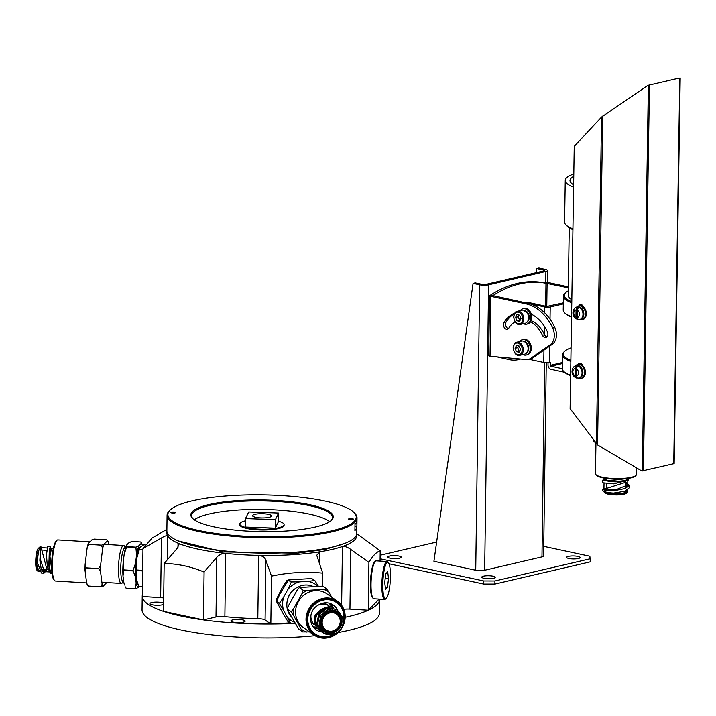 <?xml version="1.0" encoding="UTF-8"?>
<svg xmlns="http://www.w3.org/2000/svg" width="716" height="716" viewBox="0 0 716 716"><rect width="100%" height="100%" fill="white"/><g stroke="black" fill="none" stroke-linecap="round" stroke-linejoin="round"><path stroke-width="1.07" d="M571.824 299.727A50.648 11.349 -179.1 0 1 568.191 295.404L569.256 227.76M571.798 301.713A54.604 12.235 -179.1 0 1 565.747 292.558A54.604 12.235 -179.1 0 1 568.262 290.839M582.949 305.902A55.401 12.414 -179.1 0 1 581.687 305.634A55.401 12.414 -179.1 0 1 579.736 305.186M571.78 302.823A55.401 12.414 -179.1 0 1 563.429 296.102A55.401 12.414 -179.1 0 1 564.96 293.274L565.747 292.558M571.556 316.705A55.401 12.414 -179.1 0 1 564.655 312.865A55.401 12.414 -179.1 0 1 563.215 309.983L563.429 296.102M571.556 317.134A54.604 12.235 -179.1 0 1 565.416 313.608L564.655 312.865M570.876 360.327A54.604 12.235 -179.1 0 1 564.826 351.162A54.604 12.235 -179.1 0 1 571.073 347.833M582.027 364.507A55.401 12.414 -179.1 0 1 580.765 364.247A55.401 12.414 -179.1 0 1 578.814 363.8M570.858 361.437A55.401 12.414 -179.1 0 1 562.516 354.715A55.401 12.414 -179.1 0 1 564.038 351.887L564.826 351.162M570.634 375.318A55.401 12.414 -179.1 0 1 563.734 371.479A55.401 12.414 -179.1 0 1 562.293 368.597L562.516 354.715M570.634 375.748A54.604 12.235 -179.1 0 1 564.494 372.222L563.734 371.479M627.842 478.476L627.842 478.744A11.868 2.658 -179.1 0 1 610.238 480.803A11.868 2.658 -179.1 0 1 604.107 478.369L604.08 479.988L610.551 480.839A11.868 2.658 -179.1 0 1 610.238 480.803A11.868 2.658 -179.1 0 1 604.107 478.369A11.868 2.658 -179.1 0 1 604.107 478.315M625.363 485.493L626.876 486.522M626.312 490.648A11.868 2.658 -179.1 0 1 627.637 491.901A11.868 2.658 -179.1 0 1 627.305 492.501A11.868 2.658 -179.1 0 1 617.586 494.371A11.868 2.658 -179.1 0 1 605.602 492.93L613.576 493.109L624.486 491.328L629.283 487.829L629.328 485.287L625.417 481.931M604.08 479.988L605.217 479.523M625.408 482.405L627.744 484.992L615.796 489.78L607.401 490.021L603.937 489.243L625.408 482.405M610.551 480.839L609.826 481.421L602.487 480.239L605.047 479.434M613.576 493.109A13.452 3.016 -179.1 0 1 602.684 490.657A13.452 3.016 -179.1 0 1 602.335 489.959L603.024 489.028L606.318 488.598M602.344 489.493L606.273 490.532L615.787 490.406L625.337 488.518L629.328 485.287M602.487 480.239L602.451 482.781L613.764 483.855L628.738 479.971L627.834 478.601M627.61 485.582L625.381 484.472M628.738 479.971A13.452 3.016 -179.1 0 1 609.826 481.421M625.274 491.355A11.08 2.479 -179.1 0 1 626.795 492.859M627.305 492.501L626.527 493.226A11.08 2.479 -179.1 0 1 615.715 494.962A11.08 2.479 -179.1 0 1 604.966 492.885L602.684 490.657M625.265 491.615L625.775 492.107A10.293 2.309 -179.1 0 1 625.462 493.396M625.274 491.06L625.265 491.856A9.496 2.13 -179.1 0 1 619.617 493.718A9.496 2.13 -179.1 0 1 609.414 493.199M595.775 442.748L593.134 440.626A24.657 5.531 -179.1 0 1 593.117 440.617L593.85 441.378M595.408 442.56A23.082 5.173 -179.1 0 1 594.092 441.647L593.573 441.145M593.152 439.526L593.134 440.626L593.134 439.508M636.721 467.969L636.622 474.296A20.576 4.609 -179.1 0 1 636.05 475.352A20.576 4.609 -179.1 0 1 615.975 478.583A20.576 4.609 -179.1 0 1 596.007 474.717A20.576 4.609 -179.1 0 1 595.47 473.652L595.945 443.285M636.05 475.352L635.271 476.068A19.788 4.43 -179.1 0 1 615.966 479.174A19.788 4.43 -179.1 0 1 596.768 475.46L596.007 474.717M572.943 228.789A55.401 12.414 -179.1 0 1 566.034 224.949A55.401 12.414 -179.1 0 1 564.593 222.067L565.255 180.423A55.401 12.414 -179.1 0 1 573.802 173.97M573.597 187.144A55.401 12.414 -179.1 0 1 565.255 180.423M572.925 229.639A53.816 12.065 -179.1 0 1 567.555 226.435L566.034 224.949M573.632 184.817A50.648 11.349 -179.1 0 1 573.767 176.297M564.593 372.311A23.744 5.325 0.9 0 0 564.208 372.222L550.881 369.331A3.956 2.873 76.9 0 1 548.009 364.838L548.044 362.699M524.703 302.635L526.842 302.134L546.755 306.466L563.331 302.868M524.721 302.626L544.625 306.958A3.956 0.886 0.9 0 0 550.219 306.976L563.313 303.924M562.293 368.713L550.935 366.243A0.788 0.573 76.9 0 1 550.362 365.348L550.407 362.26L549.342 362.511A3.956 0.886 -179.1 0 1 543.757 362.484L528.936 359.262M520.532 359.038A43.533 28.354 -77.9 0 1 509.953 359.754A43.533 28.354 -77.9 0 1 509.801 359.718L497.011 356.872M489.744 355.27C488.303 355.592 488.402 355.906 490.03 356.228L526.135 359.557A12.664 9.183 -103.1 0 0 528.31 359.414L530.44 358.913A12.664 9.183 -103.1 0 0 532.811 357.848L552.296 344.262A12.664 9.183 -103.1 0 0 554.837 327.57A44.32 32.148 -103.1 0 0 528.157 303.378L492.921 295.601A142.457 92.803 -77.9 0 1 545.968 283.232L543.623 282.722A3.956 0.877 -179.2 0 1 549.208 282.739L568.325 286.83M492.912 295.833L490.567 295.09A142.457 92.803 -77.9 0 1 543.623 282.722M545.655 306.224L545.968 283.232L568.316 287.769M507.751 359.28A43.533 28.354 -77.9 0 1 507.599 359.253A43.533 28.354 -77.9 0 1 507.456 359.217L496.859 356.854M531.174 320.696A27.62 20.039 76.9 0 1 544.563 334.73A4.036 2.927 -103.1 0 0 546.836 336.896M514.321 313.841A35.693 25.892 -103.1 0 0 506.14 321.985A4.036 2.927 -103.1 0 0 505.845 325.914A4.036 2.927 -103.1 0 0 508.351 328.662M528.31 359.414A12.664 9.183 -103.1 0 0 530.69 358.34L550.165 344.763A12.664 9.183 -103.1 0 0 552.716 328.062A44.32 32.148 -103.1 0 0 526.027 303.87L490.854 296.343A3.956 0.877 -179.2 0 1 489.547 295.672A3.956 0.877 -179.2 0 1 490.567 295.09M514.75 313.116A35.693 25.892 -103.1 0 0 504.019 322.477A4.036 2.927 -103.1 0 0 504.019 327.114A4.036 2.927 -103.1 0 0 507.358 329.19A4.036 2.927 -103.1 0 0 508.861 328.044A27.62 20.039 76.9 0 1 515.037 321.833M530.538 321.896A27.62 20.039 76.9 0 1 542.433 335.231A4.036 2.927 -103.1 0 0 545.834 337.424A4.036 2.927 -103.1 0 0 547.4 331.768A35.693 25.892 -103.1 0 0 531.308 314.172M536.159 272.653L536.74 268.518L543.319 269.932A3.168 0.707 -179.2 0 1 544.366 270.469A3.168 0.707 -179.2 0 1 543.542 270.925L486.245 284.288A3.168 0.707 -179.2 0 1 481.778 284.279L475.2 282.865L473.079 283.366L433.923 561.29L475.728 570.24A6.328 1.405 0.8 0 0 484.669 570.249L541.967 556.896A6.328 1.405 0.8 0 0 543.605 555.974L546.263 362.752M536.74 268.518L538.862 268.026L545.44 269.44A6.328 1.405 -179.2 0 1 547.525 270.514A6.328 1.405 -179.2 0 1 545.896 271.427L488.598 284.789A6.328 1.405 -179.2 0 1 479.657 284.771L473.079 283.366M389.03 563.787L483.712 584.059L494.89 584.077L590.387 561.818L589.859 556.234L543.739 546.362M399.537 558.194A6.73 1.495 0.8 0 0 401.273 557.218A6.73 1.495 0.8 0 0 394.57 555.634A6.73 1.495 0.8 0 0 387.821 557.039A6.73 1.495 0.8 0 0 392.117 558.498A6.73 1.495 0.8 0 0 399.537 558.194M493.485 578.304A6.73 1.495 0.8 0 0 495.221 577.329A6.73 1.495 0.8 0 0 488.509 575.745A6.73 1.495 0.8 0 0 481.761 577.15A6.73 1.495 0.8 0 0 486.066 578.6A6.73 1.495 0.8 0 0 493.485 578.304M578.367 558.516A6.73 1.495 0.8 0 0 580.103 557.54A6.73 1.495 0.8 0 0 573.4 555.956A6.73 1.495 0.8 0 0 566.651 557.361A6.73 1.495 0.8 0 0 570.956 558.82A6.73 1.495 0.8 0 0 578.367 558.516M436.626 542.066L380.142 555.24M380.089 558.784L483.748 580.971L494.926 580.989L590.432 558.731M494.89 584.077L494.926 580.989M483.712 584.059L483.748 580.971M679.207 78.089L647.899 85.383L679.207 78.089M596.419 443.911L601.547 117.057L574.232 146.386L570.115 408.594L597.547 444.931L641.849 470.985L674.141 463.583L680.2 77.999L674.141 463.583M601.547 117.057L647.899 85.383M579.36 305.777A3.562 2.587 76.9 0 1 580.578 304.56M578.438 364.39A3.562 2.587 76.9 0 1 579.665 363.173M578.832 305.902A3.562 2.587 76.9 0 1 580.309 304.604A3.562 2.587 76.9 0 1 583.495 306.994M577.91 364.516A3.562 2.587 76.9 0 1 579.387 363.218A3.562 2.587 76.9 0 1 582.573 365.599M578.376 378.2A7.124 5.164 -103.1 0 0 580.9 378.442L581.741 378.245A7.124 5.164 -103.1 0 0 585.357 371.3A7.124 5.164 -103.1 0 0 580.237 364.372A7.124 5.164 -103.1 0 0 578.51 364.372L577.66 364.569A7.124 5.164 -103.1 0 0 575.512 365.903M580.9 378.442A7.124 5.164 -103.1 0 0 584.507 371.497A7.124 5.164 -103.1 0 0 579.387 364.569A7.124 5.164 -103.1 0 0 577.66 364.569M576.013 377.896A6.122 4.439 76.9 0 0 577.186 378.155L576.201 376.097L576.317 368.856L577.373 366.324A6.122 4.439 76.9 0 0 576.192 366.073L575.145 368.597L575.029 375.837L576.013 377.896L576.192 366.073M575.933 365.786L576.783 365.59A6.328 4.591 76.9 0 1 582.69 370.709A6.328 4.591 76.9 0 1 579.656 377.923L578.805 378.12A6.328 4.591 76.9 0 0 581.84 370.906A6.328 4.591 76.9 0 0 575.933 365.786C573.722 366.225 572.424 368.069 572.021 371.3C572.084 375.757 574.339 378.03 578.805 378.12M522.957 354.563A7.912 5.737 -103.1 0 0 526.17 355.029L527.236 354.787A7.912 5.737 -103.1 0 0 531.245 347.063A7.912 5.737 -103.1 0 0 525.562 339.366A7.912 5.737 -103.1 0 0 523.638 339.366L522.582 339.617A7.912 5.737 -103.1 0 0 519.905 341.46M526.17 355.029A7.912 5.737 -103.1 0 0 530.189 347.314A7.912 5.737 -103.1 0 0 524.497 339.617A7.912 5.737 -103.1 0 0 522.582 339.617M526.985 352.496A5.934 4.305 -103.1 0 0 528.614 346.553A5.934 4.305 -103.1 0 0 524.738 341.613L523.978 342.096M356.631 534.476A94.968 21.122 -179.2 0 1 342.436 546.541A94.968 21.122 0.8 0 1 319.846 551.803A94.968 21.122 -179.2 0 1 258.682 555.401A94.968 21.122 0.8 0 1 225.737 553.396A94.968 21.122 -179.2 0 1 178.042 543.193A94.968 21.122 0.8 0 1 167.687 535.926A94.968 21.122 -179.2 0 1 166.998 531.872M379.131 599.095L368.257 610.238L368.919 562.355C372.714 555.831 376.473 551.982 380.196 550.801L380.062 561.093M343.796 609.316A7.912 1.763 -179.2 0 1 349.945 609.128L368.257 610.238M290.007 622.893L270.836 624.021L271.498 576.138L265.896 560.297C264.902 557.469 262.495 555.84 258.682 555.401L257.805 618.669A7.912 1.763 -179.2 0 1 265.081 619.975L270.836 624.021M224.869 616.664L225.737 553.396C222.041 553.378 219.069 554.685 216.814 557.317L204.087 572.039L203.434 619.922L215.99 616.995A7.912 1.763 -179.2 0 1 224.869 616.664A94.968 21.122 0.8 0 0 257.805 618.669M203.434 619.922L163.508 611.375L164.161 563.492L176.888 548.769L178.964 544.697L178.042 543.193L177.989 547.31M167.365 559.787L167.687 535.926C166.81 535.353 164.734 536.024 161.458 537.94L142.976 548.626L142.323 596.509L160.635 597.618A7.912 1.763 -179.2 0 1 163.687 597.967M163.615 603.203A7.124 1.584 0.8 0 0 156.401 602.12A7.124 1.584 0.8 0 0 150.047 603.284A7.124 1.584 0.8 0 0 149.886 603.606A7.124 1.584 0.8 0 0 155.623 605.235A7.124 1.584 0.8 0 0 163.606 604.385M231.071 620.629A7.124 1.584 0.8 0 0 230.919 620.951A7.124 1.584 0.8 0 0 238.016 622.634A7.124 1.584 0.8 0 0 245.158 621.148A7.124 1.584 0.8 0 0 238.795 619.483A7.124 1.584 0.8 0 0 231.071 620.629M379.632 599.131A118.713 26.402 -179.2 0 1 379.632 599.229A118.713 26.402 -179.2 0 1 376.992 604.644A118.713 26.402 -179.2 0 1 345.175 617.299M290.973 623.529A118.713 26.402 -179.2 0 1 142.224 595.963A118.713 26.402 -179.2 0 1 142.341 594.889M142.976 548.626L152.078 538.065L166.891 529.303M204.087 572.039C190.823 566.526 177.514 563.671 164.161 563.492M319.676 564.539L319.846 551.803L316.74 555.267L322.701 573.131C305.669 571.457 288.602 572.46 271.498 576.138M356.774 533.697L380.196 550.801M368.919 562.355L350.759 549.441C347.546 547.131 344.772 546.165 342.436 546.541L341.621 605.36M322.701 573.131L322.522 586.109M379.632 599.229L379.444 613.111A118.713 26.402 -179.2 0 1 376.804 618.534A118.713 26.402 -179.2 0 1 338.167 632.505M314.995 635.674A118.713 26.402 -179.2 0 1 142.036 609.853L142.224 595.963M350.724 519.61A2.372 0.528 0.8 0 0 353.346 519.118A2.372 0.528 0.8 0 0 350.983 518.554A2.372 0.528 0.8 0 0 348.603 519.055A2.372 0.528 0.8 0 0 350.724 519.61M191.235 513.202A71.224 15.841 0.8 0 0 192.658 518.473A71.224 15.841 0.8 0 0 261.832 531.648A71.224 15.841 0.8 0 0 331.347 520.38A71.224 15.841 0.8 0 0 274.085 500.359A71.224 15.841 0.8 0 0 191.235 513.202M172.887 513.059A2.372 0.528 0.8 0 0 175.51 512.575A2.372 0.528 0.8 0 0 173.147 512.012A2.372 0.528 0.8 0 0 170.766 512.504A2.372 0.528 0.8 0 0 172.887 513.059M168.412 512.37A94.181 20.943 0.8 0 0 267.739 536.794A94.181 20.943 0.8 0 0 353.811 512.298A94.181 20.943 0.8 0 0 262.342 494.872A94.181 20.943 0.8 0 0 170.435 509.774A94.181 20.943 0.8 0 0 168.412 512.37M354.912 530.574L354.993 524.407A94.968 21.122 0.8 0 0 356.971 520.308L356.89 526.484A94.968 21.122 0.8 0 1 354.912 530.574M170.435 509.774L169.647 510.499A94.968 21.122 0.8 0 0 167.616 513.112A94.968 21.122 0.8 0 0 167.079 515.278L166.873 530.708A94.968 21.122 0.8 0 0 261.537 553.137A94.968 21.122 0.8 0 0 356.792 533.322L357.007 517.892A94.968 21.122 0.8 0 0 354.572 513.041L353.811 512.298M167.079 515.278A94.968 21.122 0.8 0 0 261.752 537.707A94.968 21.122 0.8 0 0 357.007 517.892M330.935 520.738A70.437 15.662 0.8 0 0 332.475 517.552A70.437 15.662 0.8 0 0 265.896 500.994A70.437 15.662 0.8 0 0 192.013 514.007A70.437 15.662 0.8 0 0 191.611 515.618A70.437 15.662 0.8 0 0 193.06 518.84M354.966 526.734A11.08 2.461 -179.2 0 1 356.89 526.484M329.673 521.669A70.437 15.662 0.8 0 0 262.145 509.407A70.437 15.662 0.8 0 0 194.304 519.807M245.481 520.783A22.16 4.931 0.8 0 0 239.905 523.486A22.16 4.931 0.8 0 0 239.779 523.996L239.77 524.765A22.16 4.931 0.8 0 0 261.859 530.001A22.16 4.931 0.8 0 0 284.082 525.374L284.1 524.604A22.16 4.931 0.8 0 0 278.488 521.239M239.779 523.996A22.16 4.931 0.8 0 0 261.868 529.231A22.16 4.931 0.8 0 0 284.1 524.604M245.507 518.563L245.391 527.057L275.293 528.157L278.488 521.543L278.605 513.059L248.703 511.958L245.507 518.563L275.409 519.664L278.605 513.059M275.293 528.157L275.409 519.664M252.614 515.466A9.496 2.112 0.8 0 0 252.56 515.681A9.496 2.112 0.8 0 0 262.029 517.928A9.496 2.112 0.8 0 0 271.552 515.941A9.496 2.112 0.8 0 0 262.575 513.712A9.496 2.112 0.8 0 0 252.614 515.466M384.707 582.484L385.557 589.214L387.472 587.254L388.537 578.564L387.687 571.824L385.772 573.784L384.707 582.484M382.8 584.435A18.204 3.669 93.5 0 0 386.291 598.352A18.204 3.669 93.5 0 0 390.283 580.748A18.204 3.669 93.5 0 0 388.457 562.785A18.204 3.669 93.5 0 0 382.8 584.435M385.208 578.358L388.537 578.564M385.289 587.12L387.472 587.254M388.457 562.785L387.759 561.971A18.992 3.831 93.5 0 0 386.998 561.514A18.992 3.831 93.5 0 0 381.861 584.551A18.992 3.831 93.5 0 0 384.698 599.435A18.992 3.831 93.5 0 0 385.503 599.077L386.291 598.352M386.998 561.514L376.168 560.861A18.992 3.831 93.5 0 0 375.354 561.219A18.992 3.831 93.5 0 0 371.031 583.898A18.992 3.831 93.5 0 0 373.099 598.325A18.992 3.831 93.5 0 0 373.859 598.773L384.698 599.435M375.354 561.219L374.566 561.944A18.204 3.669 93.5 0 0 370.423 583.674A18.204 3.669 93.5 0 0 372.41 597.502L373.099 598.325M317.689 586.055A21.793 20.2 125.1 0 0 307.701 581.365L299.565 581.84A21.793 20.2 125.1 0 0 287.966 589.322L283.796 596.786A21.793 20.2 125.1 0 0 283.608 610.39L290.705 623.385L287.787 621.336L283.688 614.65L276.591 601.655L279.517 603.704A24.532 22.742 125.1 0 1 279.517 603.23L276.6 601.18A24.532 22.742 125.1 0 0 276.591 601.655M276.6 601.18L279.902 594.056L288.351 580.148L291.269 582.197A24.532 22.742 125.1 0 1 291.68 581.938L288.754 579.888A24.532 22.742 125.1 0 0 288.351 580.148M288.754 579.888L311.702 578.537L314.619 580.587A24.532 22.742 125.1 0 1 315.013 580.801L312.095 578.752A24.532 22.742 125.1 0 0 311.702 578.537M290.705 623.385A24.532 22.742 125.1 0 0 291.108 623.6L295.278 623.582M318.235 586.019L315.013 580.801M307.701 581.365L314.619 580.587M299.565 581.84L291.68 581.938M287.966 589.322L291.269 582.197M283.796 596.786L279.517 603.23M283.608 610.39L279.517 603.704M287.581 617.38A21.793 20.2 125.1 0 0 294.545 622.302M295.368 588.507A17.095 15.841 125.1 0 0 287.537 599.659M312.865 586.332A18.992 17.605 125.1 0 0 293.65 589.877A18.992 17.605 125.1 0 0 287.304 609.021A24.657 22.858 125.1 0 0 287.304 609.048A18.992 17.605 125.1 0 0 291.466 616.888M329.091 603.167A14.248 13.201 -54.9 0 1 332.278 607.329M317 627.878A14.248 13.201 -54.9 0 1 312.794 626.402M328.877 603.114A14.248 13.201 -54.9 0 1 331.732 607.222M316.651 627.422A14.248 13.201 -54.9 0 1 312.668 626.214M329.181 606.067A11.868 11 125.1 0 0 329.002 605.942A11.868 11 125.1 0 0 317.653 605.396M310.878 621.962A11.868 11 125.1 0 0 312.462 623.332L315.362 625.372A11.868 11 125.1 0 1 311.004 614.865A11.868 11 125.1 0 0 315.362 625.372A11.868 11 125.1 0 0 315.514 625.471M317.635 605.405A11.868 11 125.1 0 1 329.002 605.942L326.102 603.901A11.868 11 125.1 0 0 324.276 602.881M335.759 611.07A11.868 11 125.1 0 0 334.972 610.247A11.868 11 125.1 0 1 335.75 611.07M326.612 607.544A11.868 11 125.1 0 0 319.166 611.366L316.946 624.128M337.003 611.634L336.126 610.936L328.125 609.567L321.028 614.847L319.211 623.824L324.169 631.548M323.659 633.087A13.452 12.467 125.1 0 0 342.355 626.24L342.991 623.913C343.599 619.143 342.284 615.536 339.044 613.093A11.868 11 125.1 0 0 338.015 612.261A11.868 11 125.1 0 0 322.191 615.662A11.868 11 125.1 0 0 324.375 631.7A11.868 11 125.1 0 0 334.309 632.863C330.953 634.474 327.4 634.555 323.659 633.087L317.635 624.083L319.748 613.943L327.83 608L336.95 609.585L340.941 614.91M336.457 611.366L335.625 610.614L336.457 611.366M322.952 632.631L316.83 623.52L318.942 613.379L327.033 607.437L336.95 609.585M321.135 631.27L315.031 623.466L315.488 614.534L319.166 611.366M315.488 614.534A13.452 12.467 125.1 0 0 319.408 630.143L320.034 630.581M326.603 607.553A11.868 11 125.1 0 0 317.439 625.838M320.32 627.189A11.868 11 125.1 0 0 320.786 627.225M332.591 610.408A11.868 11 125.1 0 0 332.072 609.343M341.675 624.012A11.08 10.266 125.1 0 0 328.537 611.992A11.08 10.266 125.1 0 0 324.115 630.447A11.08 10.266 125.1 0 0 341.675 624.012M340.941 623.878A10.293 9.532 125.1 0 0 328.742 612.717A10.293 9.532 125.1 0 0 324.643 629.856A10.293 9.532 125.1 0 0 340.941 623.878M339.966 623.573A9.496 8.807 125.1 0 0 336.654 614.203A9.496 8.807 125.1 0 0 323.99 616.923A9.496 8.807 125.1 0 0 325.744 629.758A9.496 8.807 125.1 0 0 339.966 623.573M331.732 597.216L328.85 592.15A23.082 21.39 125.1 0 0 323.721 589.393L307.137 590.369A23.082 21.39 125.1 0 0 301.928 593.734L293.435 608.94A23.082 21.39 125.1 0 0 293.345 615.053L291.197 611.777L287.304 609.048L288.485 611.634L298.733 629.14L302.617 631.87A24.657 22.858 125.1 0 0 302.662 631.897L309.464 631.861M328.85 592.15L326.693 588.874L322.809 586.144A24.657 22.858 125.1 0 0 322.764 586.127L299.342 587.496A24.657 22.858 125.1 0 0 299.306 587.523L297.059 590.315L288.566 605.521L287.304 609.003L291.197 611.732A24.657 22.858 125.1 0 0 291.197 611.777M293.435 608.94L291.197 611.732M293.345 615.053L302.617 631.87M301.436 629.283A23.082 21.39 125.1 0 0 306.564 632.031M322.764 586.127L326.657 588.856A24.657 22.858 125.1 0 0 326.657 588.856L323.721 589.393M307.137 590.369L303.235 590.235A24.657 22.858 125.1 0 0 303.19 590.253L301.928 593.734M299.342 587.496L303.235 590.235M299.306 587.523L303.19 590.253M337.424 601.207L326.961 593.868A20.576 19.072 125.1 0 0 299.53 599.757A20.576 19.072 125.1 0 0 303.324 627.556L313.787 634.895A20.576 19.072 125.1 0 0 334.193 635.432A20.576 19.072 125.1 0 0 345.184 616.906A20.576 19.072 125.1 0 0 337.424 601.207A20.576 19.072 125.1 0 0 309.992 607.096A20.576 19.072 125.1 0 0 313.787 634.895M342.212 626.563A19.788 18.339 125.1 0 0 344.673 617.12A19.788 18.339 125.1 0 0 321.099 599.927A19.788 18.339 125.1 0 0 309.536 629.051A19.788 18.339 125.1 0 0 339.25 630.778M333.244 607.589A15.036 13.935 125.1 0 0 330.801 603.722M313.894 627.816A15.036 13.935 125.1 0 0 317.779 628.755M142.609 545.35A21.793 4.394 -86.5 0 0 142.582 545.297A21.793 4.394 -86.5 0 0 140.971 543.775L139.181 545.61L135.995 547.185L126.714 546.621A24.532 4.94 -86.5 0 0 126.625 546.952L135.906 547.516A24.532 4.94 -86.5 0 1 135.995 547.185M139.405 586.449L138.609 587.272A21.793 4.394 -86.5 0 1 136.165 583.066L135.369 576.765A21.793 4.394 -86.5 0 1 135.557 563.152L136.55 555.016A21.793 4.394 -86.5 0 1 139.181 545.61M140.971 543.775L141.052 542.012A24.532 4.94 -86.5 0 1 141.141 542.155L142.582 545.297M136.55 555.016L135.906 547.516M138.609 587.272L135.422 588.847A24.532 4.94 -86.5 0 1 135.342 588.704L126.052 588.14A24.532 4.94 -86.5 0 0 126.141 588.284L135.422 588.847M136.165 583.066L135.342 588.704M135.369 576.765L133.095 570.938A24.532 4.94 -86.5 0 1 133.104 570.464L123.814 569.9A24.532 4.94 -86.5 0 0 123.805 570.375L133.095 570.938M135.557 563.152L133.104 570.464M141.052 542.012L131.771 541.448L128.594 543.023L126.795 544.858L126.714 546.621M123.787 582.314L124.611 585.008A21.793 4.394 -86.5 0 1 123.787 582.314L122.982 576.013A21.793 4.394 -86.5 0 1 123.17 562.4L124.172 554.256A21.793 4.394 -86.5 0 1 126.795 544.858M124.172 554.256L126.625 546.952M125.479 586.914L126.052 588.14M122.982 576.013L123.805 570.375M123.17 562.4L123.814 569.9M123.707 581.678L123.277 581.652A17.095 3.446 -86.5 0 1 120.879 564.378A17.095 3.446 -86.5 0 1 125.345 547.525L125.73 547.543M123.635 581.669L122.114 583.075A18.992 3.831 -86.5 0 1 121.299 583.433A18.992 3.831 -86.5 0 1 118.632 564.244A18.992 3.831 -86.5 0 1 123.608 545.511A18.992 3.831 -86.5 0 1 124.369 545.968L125.703 547.543M52.724 548.34L50.451 548.205L49.637 559.644A11.868 2.39 -86.5 0 1 49.664 559.285A11.868 2.39 -86.5 0 1 52.724 548.34A11.868 2.39 -86.5 0 1 52.769 548.349M46.442 555.732L46.737 550.291M43.801 569.211L42.879 570.554M37.16 555.625L37.527 562.973L41.447 573.033L43.998 573.185L47.319 569.426M39.094 570.321A11.868 2.39 -86.5 0 1 38.082 571.243A11.868 2.39 -86.5 0 1 37.608 570.956A11.868 2.39 -86.5 0 1 37.214 552.698M50.451 548.205L50.791 550.604L49.592 553.531L51.803 570.527M46.898 569.399L44.365 571.619L40.382 559.482L40.427 551.078L41.161 547.642L46.898 569.399M49.637 559.644L49.055 559.554L49.297 550.336L50.272 546.603L50.791 550.541M37.527 562.973A13.452 2.712 -86.5 0 1 40.588 546.308A13.452 2.712 -86.5 0 1 40.839 546.129L41.501 550.04M40.839 546.129L39.836 560.261L41.251 569.354L43.998 573.185M50.272 546.603L47.721 546.451L46.459 554.766L47.399 567.43L50.908 573.606A13.452 2.712 -86.5 0 0 51.239 573.525L51.937 572.2M43.676 571.377L44.768 569.265M50.908 573.606A13.452 2.712 -86.5 0 1 49.055 559.554M51.919 572.075L51.283 572.039A11.868 2.39 -86.5 0 1 49.664 559.285A11.868 2.39 -86.5 0 1 52.724 548.349L53.36 548.384M37.16 556.35A9.496 1.915 -86.5 0 0 38.225 568.871L38.61 568.889A11.08 2.229 -86.5 0 1 37.268 570.392M37.608 570.956L36.91 570.142A11.08 2.229 -86.5 0 1 35.8 559.205A11.08 2.229 -86.5 0 1 38.225 548.492L40.588 546.308M38.422 568.88L37.841 569.417A10.293 2.076 -86.5 0 1 36.892 569.238M102.621 548.698A23.082 4.645 -86.5 0 1 103.802 544.473L101.502 545.153A24.657 4.967 -86.5 0 0 101.493 545.18L102.621 548.698L100.598 565.282A23.082 4.645 -86.5 0 0 100.508 571.395L98.629 568.656A24.657 4.967 -86.5 0 1 98.629 568.611L86.251 567.86A24.657 4.967 -86.5 0 0 86.251 567.904L85.034 570.455A23.082 4.645 -86.5 0 1 85.123 564.342L86.251 567.86M100.598 565.282L98.629 568.611M87.755 585.196L88.551 586.064L100.929 586.816L103.229 586.135A23.082 4.645 -86.5 0 1 102.137 584.247L100.92 586.798A24.657 4.967 -86.5 0 1 100.92 586.798L88.542 586.046A24.657 4.967 -86.5 0 1 88.542 586.046L86.663 583.307L85.034 570.455M106.666 539.864L107.463 540.732L106.666 539.864L94.288 539.112L91.988 539.792L88.328 543.534L89.124 544.402A24.657 4.967 -86.5 0 0 89.115 544.428L87.146 547.758A23.082 4.645 -86.5 0 1 88.328 543.534M103.802 544.473L107.463 540.732A23.082 4.645 -86.5 0 1 107.668 540.947A23.082 4.645 -86.5 0 1 108.555 542.621L108.805 544.616M87.987 585.491L87.549 584.981A23.082 4.645 -86.5 0 1 86.663 583.307M100.508 571.395L102.137 584.247M103.229 586.135L106.738 582.547M98.629 568.656L86.251 567.904M101.493 545.18L89.115 544.428M101.502 545.153L89.124 544.402M85.123 564.342L87.146 547.758M86.609 582.913L55.347 581.007A20.576 4.144 -86.5 0 1 54.523 580.524A20.576 4.144 -86.5 0 1 52.465 560.216A20.576 4.144 -86.5 0 1 56.967 540.32A20.576 4.144 -86.5 0 1 57.844 539.936L89.939 541.878M54.523 580.524L53.834 579.7A19.788 3.983 -86.5 0 1 51.847 560.18A19.788 3.983 -86.5 0 1 56.179 541.045L56.967 540.32M142.654 571.905L142.189 570.912A21.766 4.386 93.5 0 1 142.198 570.33L142.699 569.095M138.269 585.214L137.347 583.182A19.019 3.831 93.5 0 1 136.309 579.083L138.752 586.243A21.766 4.386 93.5 0 0 138.85 586.422L142.457 586.637M136.774 570.58A21.766 4.386 93.5 0 1 136.774 570.008L136.344 560.789A19.019 3.831 93.5 0 0 136.112 577.552L136.774 570.58L142.189 570.912M139.548 547.624A19.019 3.831 93.5 0 0 139.504 547.704L143.818 544.822L145.339 544.912M139.826 547.23L139.36 549.387A21.766 4.386 93.5 0 0 139.253 549.781L142.958 550.004M139.504 547.704A19.019 3.831 93.5 0 0 136.586 558.811L139.253 549.781M136.309 579.083L136.112 577.552M136.344 560.789L136.586 558.811M136.774 570.008L142.198 570.33M138.752 586.243L142.457 586.467M139.36 549.387L142.967 549.602M276.931 600.42L276.555 599.668L277.092 600.053M288.405 580.112L287.411 580.246A21.766 20.173 125.1 0 0 286.919 580.56L281.764 588.579L276.564 599.095A21.766 20.173 125.1 0 0 276.555 599.668M276.564 599.095L277.289 599.605M287.411 580.246L287.993 580.658M286.919 580.56L287.689 581.097M579.298 319.587A7.124 5.164 -103.1 0 0 581.813 319.828L582.663 319.631A7.124 5.164 -103.1 0 0 586.279 312.686A7.124 5.164 -103.1 0 0 581.159 305.759A7.124 5.164 -103.1 0 0 579.432 305.759L578.582 305.956A7.124 5.164 -103.1 0 0 576.434 307.298M581.813 319.828A7.124 5.164 -103.1 0 0 585.428 312.883A7.124 5.164 -103.1 0 0 580.309 305.956A7.124 5.164 -103.1 0 0 578.582 305.956M576.926 319.282A6.122 4.439 76.9 0 0 578.107 319.542L577.123 317.483L577.239 310.243L578.286 307.71A6.122 4.439 76.9 0 0 577.114 307.459L576.058 309.992L575.95 317.233L576.926 319.282L577.114 307.459M576.854 307.173L577.705 306.976A6.328 4.591 76.9 0 1 583.612 312.104A6.328 4.591 76.9 0 1 580.578 319.309L579.727 319.506A6.328 4.591 76.9 0 0 582.761 312.301A6.328 4.591 76.9 0 0 576.854 307.173C574.644 307.62 573.337 309.455 572.943 312.686C573.006 317.152 575.261 319.425 579.727 319.506M516.487 345.479L515.09 348.271L516.397 351.645L519.109 352.236L520.514 349.453L519.198 346.07L516.487 345.479M518.751 345.971L517.74 347.654L519.046 351.028L519.673 351.117M519.046 351.028L516.397 351.645M517.74 347.654L515.09 348.271M513.336 347.654A6.73 4.878 76.9 0 1 516.8 342.185L521.579 341.067A6.73 4.878 76.9 0 1 527.853 346.517A6.73 4.878 76.9 0 1 524.631 354.169L519.852 355.288C518.232 355.431 514.652 356.165 513.13 347.761C513.873 343.993 515.099 342.132 516.8 342.185A6.73 4.878 76.9 0 1 523.083 347.627A6.73 4.878 76.9 0 1 519.852 355.288M527.468 321.654A5.934 4.305 -103.1 0 0 529.097 315.702A5.934 4.305 -103.1 0 0 525.222 310.762L524.461 311.254M523.441 323.713A7.912 5.737 -103.1 0 0 526.663 324.187L527.719 323.936A7.912 5.737 -103.1 0 0 531.737 316.212A7.912 5.737 -103.1 0 0 526.045 308.515A7.912 5.737 -103.1 0 0 524.13 308.524L523.065 308.766A7.912 5.737 -103.1 0 0 520.389 310.61M526.663 324.187A7.912 5.737 -103.1 0 0 530.672 316.463A7.912 5.737 -103.1 0 0 524.98 308.766A7.912 5.737 -103.1 0 0 523.065 308.766M516.979 314.628L515.574 317.421L516.88 320.804L519.592 321.395L520.997 318.602L519.691 315.219L516.979 314.628M519.234 315.121L518.223 316.803L519.53 320.186L520.156 320.267M519.53 320.186L516.88 320.804M518.223 316.803L515.574 317.421M513.82 316.803A6.73 4.878 76.9 0 1 517.283 311.335L522.062 310.225A6.73 4.878 76.9 0 1 528.336 315.666A6.73 4.878 76.9 0 1 525.114 323.328L520.344 324.438C518.715 324.581 515.135 325.315 513.623 316.92C514.357 313.143 515.583 311.281 517.283 311.335A6.73 4.878 76.9 0 1 523.566 316.776A6.73 4.878 76.9 0 1 520.344 324.438M605.226 479.523L608.761 480.83L623.743 478.941M334.175 610.73L339.044 613.084M316.347 613.558L328.34 606.631M549.342 362.511L549.602 346.141M550.022 319.22L550.219 306.976M550.362 365.348L562.391 362.538M550.935 366.243L562.373 363.576M543.757 362.484L543.954 350.079M544.205 333.996L544.33 326.21M544.536 312.713L544.625 306.958M547.087 283.232L546.773 306.466M509.801 359.718L507.456 359.217M490.854 296.343L490.03 356.228M528.157 303.378L526.027 303.87M506.14 321.985L504.019 322.477M544.563 334.73L542.433 335.231M532.811 357.848L530.69 358.34M552.296 344.262L550.165 344.763M554.837 327.57L552.716 328.062M543.301 270.979L543.319 269.932M541.967 556.896L544.643 362.636M545.744 282.48L545.896 271.427M488.598 284.789L484.669 570.249M479.657 284.771L475.728 570.24M597.547 444.931L602.711 116.073M642.315 470.985L648.374 85.383M673.738 463.816L679.788 78.214M643.407 470.886L649.466 85.285M576.317 368.856A3.795 2.757 76.9 0 1 578.492 372.964A3.795 2.757 76.9 0 1 576.201 376.097M575.029 375.837A3.795 2.757 76.9 0 1 572.854 371.738A3.795 2.757 76.9 0 1 575.145 368.597M350.759 549.441L349.945 609.128M265.896 560.297L265.081 619.975M216.814 557.317L215.99 616.995M161.458 537.94L160.635 597.618M343.179 622.222A18.992 17.605 125.1 0 0 343.922 617.165A18.992 17.605 125.1 0 0 323.086 600.142A18.992 17.605 125.1 0 0 308.694 625.31A18.992 17.605 125.1 0 0 334.318 633.946M337.469 609.969A15.036 13.935 125.1 0 0 333.271 605.065C328.017 601.619 322.361 602.075 316.293 606.434C310.296 610.363 307.37 623.251 315.989 629.677A15.036 13.935 125.1 0 0 322.003 631.96M577.239 310.243A3.795 2.757 76.9 0 1 579.414 314.351A3.795 2.757 76.9 0 1 577.123 317.483M575.95 317.233A3.795 2.757 76.9 0 1 573.776 313.125A3.795 2.757 76.9 0 1 576.058 309.992M513.399 347.904A5.934 4.305 76.9 0 1 520.076 344.324A5.934 4.305 76.9 0 1 519.923 354.348A5.934 4.305 76.9 0 1 513.399 347.904M513.882 317.054A5.934 4.305 76.9 0 1 520.568 313.483A5.934 4.305 76.9 0 1 520.407 323.498A5.934 4.305 76.9 0 1 513.882 317.054M604.027 483.497L603.937 489.243M627.816 480.687L627.744 484.992M627.663 489.941L627.637 491.901M606.452 480.006L606.443 480.678M606.389 483.819L606.3 489.932M625.417 481.805L625.328 487.498M509.953 359.754L507.599 359.253M489.547 295.672L488.724 355.709M547.525 270.514L547.364 282.507M178.248 540.947L223.401 551.964L297.346 553.208L325.574 549.351L345.139 543.247M336.126 610.936L338.015 612.261M329.002 605.942L330.658 607.105M319.605 625.453L320.338 625.963M329.655 609.298L331.248 610.417M123.608 545.511L103.954 544.321M121.299 583.433L101.887 582.251M47.077 548L41.161 547.642M48.831 571.896L44.365 571.619M39.55 571.332L38.082 571.243M50.782 550.398L50.782 550.953M51.14 550.622L49.825 550.541M46.728 550.353L40.535 549.977M47.891 569.453L42.128 569.104M107.668 540.947L107.23 540.437"/></g></svg>
